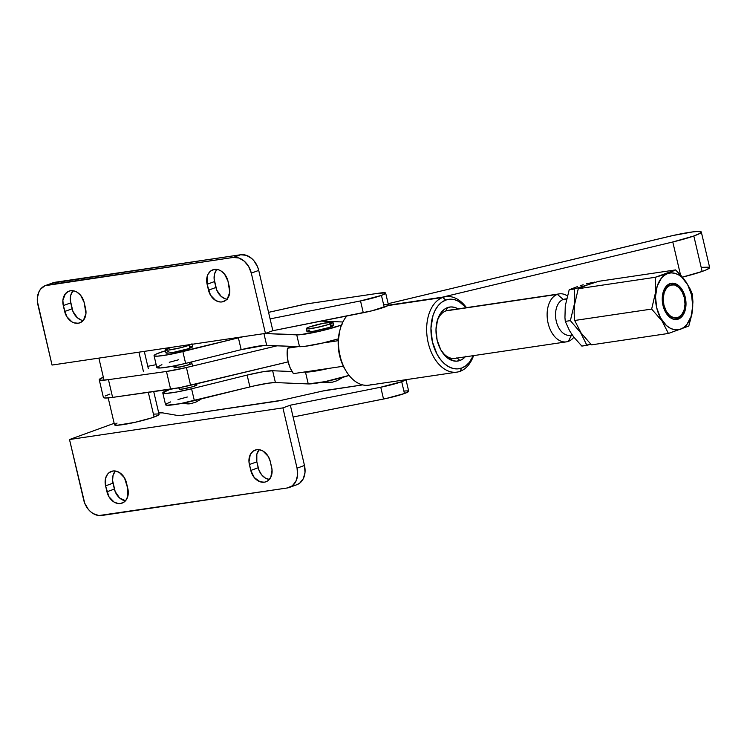 <?xml version="1.0" encoding="UTF-8"?>
<svg xmlns="http://www.w3.org/2000/svg" width="747" height="747" viewBox="0 0 747 747"><rect width="100%" height="100%" fill="white"/><g stroke="black" fill="none" stroke-linecap="round" stroke-linejoin="round"><path stroke-width="1.12" d="M174.116 367.403L180.513 366.898L189.953 364.396A9.151 0.906 166.8 0 1 180.139 366.973A9.151 0.906 166.8 0 1 174.088 367.515A9.151 0.906 166.8 0 1 176.04 366.46L175.087 366.833M672.786 241.981L680.517 274.961L672.786 241.981L442.364 297.185L672.786 241.981A31.57 3.137 166.8 0 0 693.832 235.987L702.143 271.45L693.832 235.987L672.786 241.981M682.403 277.128A31.57 3.137 -13.2 0 0 702.143 271.45A31.57 3.137 -13.2 0 0 709.65 267.529L706.989 269.536L702.143 271.45L682.403 277.128M99.239 379.756A27.452 2.727 166.8 0 1 103.347 377.244L99.23 379.644L100.705 380.27L108.455 379.663L112.62 397.395L108.455 379.663A27.452 2.727 166.8 0 1 99.239 379.756L103.394 397.488A27.452 2.727 -13.2 0 0 112.62 397.395L170.615 389.196L166.46 371.464L108.455 379.663L166.46 371.464A28.218 2.801 166.8 0 0 186.414 367.533L190.578 385.265L186.414 367.533L277.258 345.768L186.414 367.533L166.46 371.464L170.615 389.196A28.218 2.801 -13.2 0 0 190.578 385.265L288.155 361.884L179.934 387.59L112.62 397.395L104.86 398.002L103.394 397.376M105.15 396.013L109.921 394.071M147.785 366.301L156.17 364.685L147.785 366.301M191.904 363.331A9.151 0.906 166.8 0 1 189.953 364.396L191.848 363.266M701.33 232.074L698.09 231.449L692.917 231.878L672.954 235.52L388.16 303.693L668.425 236.566A31.57 3.137 166.8 0 1 701.33 232.065A31.57 3.137 166.8 0 1 693.832 235.987L700.21 233.269L701.33 232.074L709.65 267.529M701.237 267.342L709.22 267.165M189.495 362.426L189.953 364.396L189.495 362.426M179.495 388.729L179.56 389.252L182.483 389.019L192.352 386.815L195.014 385.966L194.622 384.294L195.014 385.966A9.151 0.906 -13.2 0 0 196.965 384.91L196.704 383.799M183.771 402.997L189.775 403.782A25.93 16.583 -98.4 0 1 183.771 402.997M324.768 381.689L330.781 382.473A25.93 16.583 -98.4 0 1 324.768 381.689M349.596 375.265L324.88 381.67L308.25 383.93L305.476 372.109L304.122 372.053L313.264 371.418L328.82 368.392A25.93 2.577 166.8 0 1 305.476 372.109L308.25 383.93A25.93 2.577 -13.2 0 0 349.12 375.424M333.61 325.216L330.762 326.906A13.726 1.363 -13.2 0 0 333.694 325.318L333.003 322.359A13.726 1.363 166.8 0 1 330.071 323.946L330.762 326.906L328.932 327.522L314.17 331.126L308.614 331.845L307.008 331.425M306.27 328.633L306.961 331.584A13.726 1.363 -13.2 0 0 316.046 330.772A13.726 1.363 -13.2 0 0 330.762 326.906L330.071 323.946A13.726 1.363 166.8 0 1 315.355 327.821A13.726 1.363 166.8 0 1 306.27 328.633A13.726 1.363 166.8 0 1 309.193 327.046L323.358 323.292L332.919 322.256L328.241 324.572L315.916 327.709L306.886 328.876L306.317 328.465L309.193 327.046A13.726 1.363 166.8 0 1 323.909 323.18A13.726 1.363 166.8 0 1 333.003 322.359M341.556 324.954A25.93 2.577 166.8 0 1 340.305 325.431L340.735 327.279L340.305 325.431L342.107 324.73M191.055 344.432A13.726 1.363 166.8 0 1 189.066 345.254L189.757 348.214A13.726 1.363 -13.2 0 0 192.689 346.627L191.988 343.676M168.187 348.354A13.726 1.363 166.8 0 1 171.1 347.392L165.311 349.783L168.402 350.082L180.102 347.859L189.066 345.254A13.726 1.363 166.8 0 1 174.35 349.129A13.726 1.363 166.8 0 1 165.264 349.941A13.726 1.363 166.8 0 1 168.187 348.354M191.465 344.218L189.066 345.254L189.757 348.214L187.927 348.84L173.164 352.435L167.608 353.154L166.002 352.733M165.264 349.941L165.955 352.892A13.726 1.363 -13.2 0 0 175.041 352.08A13.726 1.363 -13.2 0 0 189.757 348.214L192.605 346.524M165.46 350.763L156.562 353.891L154.097 355.469L154.302 355.936L157.552 356.16L168.346 354.694L243.382 336.673A24.408 2.428 166.8 0 0 238.396 337.849L241.169 349.671L264.942 345.357L299.519 346.692L304.841 346.337L322.741 343.004L338.335 338.849A25.93 2.577 -13.2 0 1 299.519 346.692L266.679 345.329L263.934 333.629L266.679 345.329A24.408 2.428 -13.2 0 0 241.169 349.671L238.396 337.849L182.847 351.566A25.949 2.577 166.8 0 1 154.059 355.684A25.949 2.577 166.8 0 1 165.46 350.763M264.569 333.535L299.921 334.749L319.968 331.182L340.305 325.431A25.93 2.577 166.8 0 1 316.644 331.92A25.93 2.577 166.8 0 1 296.746 334.871L299.519 346.692L296.746 334.871L264.569 333.535M342.873 321.994L321.257 321.089L342.873 321.994M189.551 346.487L192.063 346.384M167.449 351.874L168.878 351.314M330.557 325.178L333.069 325.076M307.484 331.042L309.893 329.997M154.059 355.684L156.833 367.505A25.949 2.577 -13.2 0 0 185.62 363.387L241.169 349.671L185.62 363.387L182.847 351.566L185.62 363.387L171.119 366.516L160.325 367.982L156.87 367.291L161.912 364.676M178.589 359.774L169.27 362.276M162.79 392.922A25.949 2.577 166.8 0 1 170.26 389.252L162.827 392.707L166.282 393.398L177.076 391.932L191.577 388.804L194.351 400.625L191.577 388.804L247.126 375.087L191.577 388.804A25.949 2.577 166.8 0 1 162.79 392.922L165.563 404.743A25.949 2.577 -13.2 0 0 194.351 400.625L249.9 386.909L247.126 375.087A24.408 2.428 166.8 0 1 272.636 370.745L262.514 371.838L247.126 375.087L249.9 386.909A24.408 2.428 -13.2 0 1 275.41 382.567L272.636 370.745L292.049 371.548L272.636 370.745L275.41 382.567L308.25 383.93L275.41 382.567L268.537 383.146L253.887 385.966L179.85 403.753L166.973 405.229L165.601 404.529L166.366 403.838L170.652 401.914M178.01 399.514L187.32 397.012M178.841 387.805L179.14 389.084A9.151 0.906 -13.2 0 0 185.2 388.543A9.151 0.906 -13.2 0 0 195.014 385.966L196.937 385.022L194.874 384.817M456.912 357.888A24.249 15.51 -98.4 0 1 454.96 358.383A24.249 15.51 -98.4 0 1 441.085 350.343A24.249 15.51 81.6 0 0 456.912 357.888M436.902 322.134A24.249 15.51 -98.4 0 1 445.894 310.901A24.249 15.51 81.6 0 0 436.902 322.125M447.518 307.605L445.894 310.901L447.518 307.605L444.4 309.286L441.636 311.919L437.593 319.613L436.005 329.502L437.116 340.081L440.749 349.745L446.361 357.019L453.102 360.792L456.566 361.165L459.928 360.502A27.303 17.461 -98.4 0 1 441.57 351.165A27.303 17.461 -98.4 0 1 437.126 321.201A27.303 17.461 -98.4 0 1 447.518 307.605A27.303 17.461 -98.4 0 1 458.098 308.885L454.353 307.306L450.88 306.933L447.518 307.605M465.213 356.861A27.303 17.461 -98.4 0 1 459.928 360.502L457.117 358.065L459.928 360.502L463.047 358.812L465.811 356.179M442.738 297.455L445.754 300.061A35.081 22.438 -98.4 0 1 466.203 307.68L458.957 301.489L454.531 299.687L450.067 299.211L445.754 300.061L442.738 297.455A38.134 24.39 -98.4 0 1 445.81 296.671A38.134 24.39 -98.4 0 1 466.464 307.643A38.134 24.39 81.6 0 0 442.738 297.455L387.88 305.588L442.738 297.455A38.134 24.39 81.6 0 0 428.208 342.817A38.134 24.39 81.6 0 0 460.068 371.334A38.134 24.39 81.6 0 0 473.579 355.628A38.134 24.39 -98.4 0 1 460.068 371.334A38.134 24.39 -98.4 0 1 456.996 372.118A38.134 24.39 -98.4 0 1 427.695 340.408A38.134 24.39 -98.4 0 1 442.738 297.455M461.693 368.038L460.068 371.334L461.693 368.038L457.379 368.897L452.925 368.411L448.489 366.618L444.269 363.565L440.403 359.372L437.051 354.218L432.382 341.799L430.954 328.204L432.999 315.495L435.24 310.098L438.19 305.616L441.738 302.227L445.754 300.061A35.081 22.438 -98.4 0 0 432.382 341.799A35.081 22.438 -98.4 0 0 461.693 368.038A35.081 22.438 -98.4 0 0 473.318 355.665L469.256 362.482L465.708 365.871L461.693 368.038M344.274 367.972L341.556 362.043L338.447 348.784L338.167 341.967L339.652 331.173M371.922 384.406A38.134 24.39 -98.4 0 1 346.291 371.371A38.134 24.39 -98.4 0 1 340.081 329.52A38.134 24.39 -98.4 0 1 346.851 316.009A38.134 24.39 81.6 0 0 341.248 360.203A38.134 24.39 81.6 0 0 368.85 385.191L456.996 372.118M340.081 329.52L339.614 331.304A35.081 22.438 81.6 0 0 345.329 369.802L346.291 371.371M449.862 310.313A24.249 15.51 81.6 0 0 445.894 310.901A24.249 15.51 -98.4 0 1 447.845 310.407L559.307 293.87A24.249 15.51 -98.4 0 1 567.3 295.849A24.249 15.51 81.6 0 0 557.355 294.365A24.249 15.51 -98.4 0 1 559.307 293.87M405.789 379.709A19.833 1.97 166.8 0 1 401.69 381.689L380.755 387.217L383.519 399.038A19.833 1.97 -13.2 0 0 404.463 393.51L401.69 381.689A19.833 1.97 166.8 0 1 380.755 387.217L383.519 399.038L293.104 417.003L304.477 465.474L297.054 468.164A18.302 13.95 70 0 1 289.378 487.436A18.302 13.95 70 0 1 287.287 487.968L101.723 515.486A18.302 13.95 70 0 1 83.645 499.818L69.499 439.525L282.908 407.881L290.331 405.182L380.755 387.217L290.331 405.182L293.104 417.003L290.331 405.182L282.908 407.881L297.054 468.164L282.908 407.881L69.499 439.525L84.719 503.235L88.295 509.323L90.658 511.751L93.291 513.647L98.921 515.551L287.287 487.968L292.301 485.821L295.915 481.311L297.586 475.111L297.054 468.164L304.477 465.474L305.009 472.412L303.338 478.612L299.724 483.132L296.755 484.756M269.667 479.546L265.437 478.117L261.693 474.877L259.013 470.311L256.819 461.842L258.201 467.753L250.777 470.442L249.386 464.531L256.819 461.842L256.837 454.185L259.2 449.685A13.726 10.467 -110 0 0 256.819 461.842L249.386 464.531A13.726 10.467 70 0 1 255.147 450.077A13.726 10.467 70 0 1 256.707 449.685A13.726 10.467 70 0 1 270.265 461.441L271.656 467.351A13.726 10.467 70 0 1 265.895 481.796A13.726 10.467 70 0 1 250.777 470.442L258.201 467.753A13.726 10.467 -110 0 0 269.265 479.499M115.383 471.021A13.726 10.467 -110 0 0 112.993 483.169L105.57 485.858A13.726 10.467 70 0 1 111.331 471.413A13.726 10.467 70 0 1 112.89 471.012A13.726 10.467 70 0 1 126.448 482.767L127.84 488.678A13.726 10.467 70 0 1 122.078 503.133A13.726 10.467 70 0 1 106.961 491.769L114.384 489.08A13.726 10.467 -110 0 0 125.449 500.826M108.194 397.908L114.506 424.81A22.877 2.269 -13.2 0 0 129.595 423.465A22.877 2.269 -13.2 0 0 154.106 417.031L148.317 392.352L154.106 417.031A22.877 2.269 -13.2 0 0 159.055 414.361L153.714 391.587M52.439 283.02L240.646 254.755L246.295 255.315L251.711 258.49L254.073 260.918L257.65 266.996L258.723 270.423L272.87 330.706L265.437 333.405L251.3 273.113L258.723 270.423A18.302 13.95 -110 0 0 240.646 254.755L233.223 257.444L240.646 254.755L55.073 282.273L47.649 284.971L233.223 257.444A18.302 13.95 70 0 1 251.3 273.113L258.723 270.423L270.097 318.885L360.512 300.92L363.285 312.741A19.833 1.97 -13.2 0 0 384.219 307.213A19.833 1.97 -13.2 0 0 388.449 304.925L385.676 293.104A19.833 1.97 166.8 0 1 381.446 295.392L384.219 307.213L381.446 295.392L384.92 293.888L385.564 292.955L378.43 293.254A19.833 1.97 166.8 0 1 385.676 293.104M216.919 269.415A13.726 10.467 -110 0 0 214.529 281.563L207.106 284.262A13.726 10.467 70 0 1 212.858 269.807A13.726 10.467 70 0 1 227.984 281.161L229.366 287.072A13.726 10.467 70 0 1 223.614 301.527A13.726 10.467 70 0 1 222.055 301.919L225.071 300.826L222.055 301.919A13.726 10.467 70 0 1 208.497 290.172L215.92 287.474A13.726 10.467 -110 0 0 226.985 299.22M73.103 290.742A13.726 10.467 -110 0 0 70.713 302.89L63.29 305.588A13.726 10.467 70 0 1 69.041 291.134A13.726 10.467 70 0 1 84.168 302.488L85.55 308.399A13.726 10.467 70 0 1 79.798 322.853A13.726 10.467 70 0 1 78.23 323.246L81.255 322.153L78.23 323.246A13.726 10.467 70 0 1 64.681 311.499L72.104 308.8A13.726 10.467 -110 0 0 83.16 320.547M138.895 352.173L143.368 371.231L138.895 352.173M63.29 305.588L70.713 302.89L72.104 308.8L64.681 311.499L63.29 305.588L66.66 316.467L71.908 321.864L74 322.825L78.23 323.246L80.209 322.695L83.505 320.146L85.952 313.609L84.168 302.488L80.676 295.364L76.932 292.124L74.84 291.162L70.61 290.742L68.631 291.293L65.334 293.842L62.888 300.378L63.29 305.588M207.106 284.262L214.529 281.563L215.92 287.474L208.497 290.172L207.106 284.262L210.486 295.14L215.724 300.537L219.954 301.965L222.055 301.919L225.809 300.313L227.321 298.819L229.768 292.282L227.984 281.161L224.492 274.037L220.748 270.787L218.656 269.826L214.426 269.406L210.673 271.012L207.955 274.401L207.134 276.605L207.106 284.262M360.512 300.92L381.446 295.392A19.833 1.97 166.8 0 1 360.512 300.92L363.285 312.741L272.87 330.706L270.097 318.885L360.512 300.92M378.43 293.254L306.429 303.945L268.565 312.358L302.591 304.711A9.151 0.906 166.8 0 1 307.54 303.768L378.43 293.254M216.574 269.816L214.557 273.916L214.128 278.939L216.723 290.041L221.177 296.419L225.239 298.8L227.377 299.267M72.758 291.143L70.741 295.242L70.302 300.266L72.907 311.368L77.361 317.755L81.423 320.136L83.561 320.603M55.073 282.273A18.302 13.95 -110 0 0 52.99 282.805L45.567 285.494A18.302 13.95 70 0 1 47.649 284.971L55.073 282.273M383.921 304.72L388.337 304.776L387.693 305.71L371.903 310.817L272.87 330.706L265.437 333.405L52.038 365.059L37.35 301.265L37.359 297.82L39.031 291.619L40.618 289.108L45.016 285.709L233.223 257.444L238.863 258.004L244.288 261.179L248.648 266.483L251.3 273.113L265.437 333.405L52.038 365.059L37.892 304.767A18.302 13.95 70 0 1 45.567 285.494M105.57 485.858L112.993 483.169L114.384 489.08L106.961 491.769L105.57 485.858L108.95 496.746L114.188 502.143L118.418 503.571L120.519 503.525L124.273 501.919L125.795 500.425L127.812 496.325L127.84 488.678L124.46 477.791L119.221 472.393L114.991 470.965L112.89 471.012L109.137 472.618L107.615 474.121L105.598 478.211L105.57 485.858M289.378 487.436L296.802 484.738A18.302 13.95 -110 0 0 304.477 465.474L293.104 417.003L386.348 398.45L404.463 393.51A19.833 1.97 -13.2 0 0 408.693 391.223L405.92 379.401M115.047 471.422L113.021 475.522L112.592 480.545L115.197 491.638L119.651 498.025L125.841 500.873M404.155 391.017L407.787 390.868L408.618 391.456L404.463 393.51L401.69 381.689L405.854 379.635M178.253 415.593L162.669 412.876L178.253 415.593L181.325 415.369A9.151 0.906 166.8 0 1 178.253 415.593M276.577 401.242L181.325 415.369L281.526 400.299A9.151 0.906 166.8 0 1 276.577 401.242M322.825 391.008L281.526 400.299L322.825 391.008A9.151 0.906 166.8 0 1 327.784 390.065L362.659 384.892L322.825 391.008M250.777 470.442L254.269 477.566L260.105 481.778L264.335 482.198L266.315 481.638L268.089 480.592L270.806 477.202L272.057 469.975L270.265 461.441L268.276 456.464L263.037 451.067L258.807 449.638L256.707 449.685L252.953 451.291L250.245 454.671L248.984 461.907L250.777 470.442M114.16 423.325L69.499 439.525L114.16 423.325M158.709 412.895A27.452 2.727 166.8 0 1 162.669 412.876L158.709 412.895M117.055 423.082L114.59 424.529L117.204 425.248L134.759 422.382L151.043 418.068L158.149 415.295L158.943 414.202M158.056 413.959L153.901 414.118M678.276 319.1A18.302 11.709 -98.4 0 1 676.801 319.473A18.302 11.709 -98.4 0 1 662.738 304.253A18.302 11.709 -98.4 0 1 669.956 283.636L666.016 286.531L663.299 291.685L662.234 298.314L662.981 305.411L665.418 311.882L669.181 316.765L673.701 319.296L678.276 319.1L682.226 316.196L684.934 311.041L685.998 304.412L685.251 297.325L682.814 290.844L679.051 285.97L674.541 283.44L669.956 283.636A18.302 11.709 -98.4 0 1 671.432 283.262A18.302 11.709 -98.4 0 1 685.503 298.483A18.302 11.709 -98.4 0 1 678.276 319.1L675.867 319.455L678.276 319.1M595.331 282.347L598.627 281.32L675.615 269.91L598.627 281.32L592.184 283.356L595.331 282.347M589.215 284.346L574.266 289.005L574.742 296.606L574.284 304.496L570.363 320.631L580.596 332.667L586.918 345.338L590.774 344.218L581.848 346.094L586.918 345.338L580.596 332.667L570.363 320.631L565.283 321.387L570.363 320.631L574.284 304.496L574.742 296.606L574.266 289.005L569.195 289.761L574.266 289.005L589.215 284.346M680.573 329.464L680.638 329.147A28.675 18.339 -98.4 0 1 656.669 307.699A28.675 18.339 -98.4 0 1 667.603 273.589L655.25 277.296L655.427 292.861L651.655 309.071L661.991 320.939L668.425 333.451L688.781 326.056L691.955 313.955L692.927 301.937L692.376 294.29L689.677 288.053L683.71 278.743L675.615 269.91L655.25 277.296L655.427 292.861L651.655 309.071L661.991 320.939L668.425 333.451L688.781 326.056L691.955 313.955L692.927 301.937L692.376 294.29L691.134 291.171L685.979 281.824L681.199 275.727L675.615 269.91L667.603 273.589A28.675 18.339 -98.4 0 1 691.563 295.028A28.675 18.339 -98.4 0 1 680.638 329.147L680.573 329.464M586.348 283.813L594.733 282.095L586.348 283.813M580.204 285.69L583.192 284.756L580.204 285.69M595.07 282.431L586.47 285.261L595.07 282.431M581.848 346.094L573.827 337.14L569.616 330.856L565.283 321.387L564.947 317.615L565.274 305.831L569.195 289.761L577.459 286.596L569.195 289.761L565.274 305.831L564.947 317.615L565.283 321.387L569.616 330.856L573.827 337.14L581.848 346.094M591.437 344.862L668.425 333.451L591.437 344.862L581.073 332.947L574.676 320.482L651.655 309.071L574.676 320.482L574.126 312.834L574.508 304.86L578.271 288.715L655.25 277.296L578.271 288.715L586.479 285.307L578.271 288.715L574.508 304.86L574.126 312.834L574.676 320.482L581.073 332.947L591.437 344.862M680.638 329.147L677.109 329.847L673.458 329.455L669.844 327.98L666.389 325.487L660.497 317.848L656.669 307.699L655.502 296.587L657.173 286.204L661.422 278.127L664.326 275.354L667.603 273.589L671.133 272.879L674.774 273.271L678.397 274.747L681.852 277.24L687.744 284.887L691.563 295.028L692.73 306.149L691.059 316.532L686.81 324.609L683.916 327.373L680.638 329.147M670.218 285.121L670.302 285.111A16.779 10.729 -98.4 0 1 671.656 284.766A16.779 10.729 -98.4 0 1 684.551 298.716A16.779 10.729 -98.4 0 1 677.931 317.615A16.779 10.729 -98.4 0 1 676.577 317.961A16.779 10.729 -98.4 0 1 663.681 304.01A16.779 10.729 -98.4 0 1 670.302 285.111L670.218 285.121A16.779 10.729 -98.4 0 1 671.6 284.775A16.779 10.729 81.6 0 0 671.562 284.784A16.779 10.729 81.6 0 0 670.218 285.121L668.444 284.374L670.218 285.121A16.779 10.729 81.6 0 0 663.588 304.02A16.779 10.729 81.6 0 0 676.483 317.979A16.779 10.729 -98.4 0 1 663.597 304.048A16.779 10.729 -98.4 0 1 670.218 285.121M679.695 316.691A18.302 11.709 -98.4 0 1 675.867 319.455L677.809 317.662L675.867 319.455A18.302 11.709 81.6 0 0 678.967 317.475L680.685 315.813M676.203 285.634L674.083 284.542A18.302 11.709 81.6 0 0 670.246 283.533A18.302 11.709 -98.4 0 1 675.008 285.074M566.543 298.819L564.732 299.08A18.302 11.709 81.6 0 0 563.257 299.454L557.355 294.365L445.894 310.901L557.355 294.365L563.257 299.454A18.302 11.709 -98.4 0 1 566.245 299.015M573.873 337.196A24.249 15.51 -98.4 0 1 568.383 341.36A24.249 15.51 81.6 0 0 573.873 337.196M571.492 335.086L568.383 341.36L571.492 335.086M571.576 334.917A18.302 11.709 -98.4 0 1 556.282 321.229A18.302 11.709 -98.4 0 1 563.257 299.454L566.506 298.977L563.257 299.454A18.302 11.709 81.6 0 0 556.029 320.08A18.302 11.709 81.6 0 0 570.101 335.291L572.249 334.973M557.355 294.365A24.249 15.51 81.6 0 0 548.111 323.218A24.249 15.51 81.6 0 0 568.383 341.36A24.249 15.51 -98.4 0 1 566.422 341.855A24.249 15.51 -98.4 0 1 547.784 321.686A24.249 15.51 -98.4 0 1 557.355 294.365M293.45 373.631L343.368 366.235L293.45 373.631L290.275 368.187L288.127 361.781L287.175 354.937L287.492 348.223A24.249 15.51 81.6 0 0 293.45 373.631M338.214 340.697L322.863 342.976L338.214 340.697M298.165 346.636L287.492 348.223L292.497 346.403L287.492 348.223L298.165 346.636M670.302 285.111L666.688 287.763L664.204 292.488L663.224 298.567L663.906 305.075L666.147 311.004L669.592 315.477L673.738 317.802L677.931 317.615L681.544 314.963L684.037 310.238L685.008 304.16L684.327 297.661L682.095 291.722L678.64 287.25L674.504 284.934L670.302 285.111M174.088 367.515L173.734 366.021M191.568 361.912L192.549 366.067M180.886 403.557L191.484 403.473L196.088 402.007L201.587 398.833M321.892 382.249L332.49 382.165L337.093 380.699L342.845 377.338M449.349 359.214L566.422 341.855M445.81 296.671L388.356 305.196M148.317 368.56L144.283 351.37M103.758 379.009L98.865 358.112"/></g></svg>
